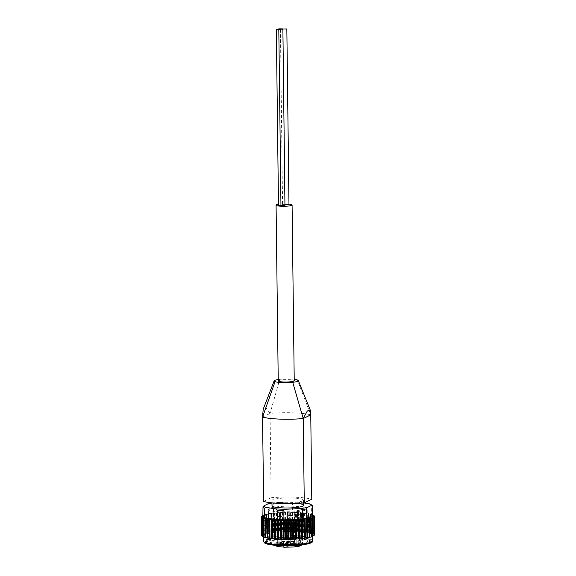 <?xml version="1.0" encoding="UTF-8"?>
<svg xmlns="http://www.w3.org/2000/svg" width="576" height="576" viewBox="0 0 576 576"><rect width="100%" height="100%" fill="white"/><g stroke="black" fill="none" stroke-linecap="round" stroke-linejoin="round"><path stroke-width="0.43" stroke-dasharray="2.88 2.16" d="M278.208 379.548A12.089 1.829 179.3 0 1 279.749 379.354L270.079 413.402L271.116 497.765A30.053 4.543 179.3 0 1 311.789 499.226M262.555 417.082L270.079 413.402A30.053 4.543 179.3 0 1 293.105 412.819A30.053 4.543 179.3 0 1 310.759 414.864L297.403 379.994M302.688 500.875A15.739 2.383 179.3 0 1 285.3 502.718A15.739 2.383 179.3 0 1 271.951 500.53A15.739 2.383 179.3 0 1 272.693 499.795A15.739 2.383 179.3 0 1 290.081 497.952A15.739 2.383 179.3 0 1 303.422 500.141A15.739 2.383 179.3 0 1 302.688 500.875M263.592 501.444L271.116 497.765M270.079 413.402L266.342 408.24L263.21 409.219M271.987 503.071L276.25 502.589L273.211 503.784L273.319 512.921L272.477 513.31L297.598 512.518M269.294 513.799L272.477 513.31A25.25 3.816 -0.7 0 0 270.857 513.533L270.871 532.886L269.892 532.901A25.97 3.931 -0.7 0 0 268.898 533.074L267.631 533.311A25.97 3.931 -0.7 0 0 266.782 533.498L265.723 533.765A25.97 3.931 -0.7 0 0 265.032 533.959L262.397 535.248A25.97 3.931 -0.7 0 0 262.238 535.464L262.894 535.608L262.145 535.766A25.97 3.931 -0.7 0 0 262.174 535.982L262.966 536.119L262.346 536.278A25.97 3.931 -0.7 0 0 262.562 536.486M262.858 516.953L269.352 513.778L268.978 504.418L268.02 503.82M271.354 513.742L271.807 532.31L271.577 513.432L272.225 513.202L271.354 513.742A26.503 4.01 -0.7 0 0 271.31 513.749L270.857 513.533A25.25 3.816 -0.7 0 0 269.352 513.778L269.086 513.554A24.89 3.766 -0.7 0 1 273.319 512.921M303.804 502.949L300.067 502.373A23.825 3.607 -0.7 0 0 289.44 501.991L300.067 502.373L297.972 503.107L298.087 512.244L297.504 512.503L311.998 514.735L311.407 514.289L311.299 505.152L310.032 503.978M312.638 515.066L312.538 515.038A25.25 3.816 -0.7 0 0 311.998 514.735L311.407 514.289A24.89 3.766 -0.7 0 1 312.646 515.124M297.562 512.827L297.958 531.432L298.001 512.41L297.562 512.827A26.503 4.01 -0.7 0 0 297.511 512.827L295.517 512.417A25.25 3.816 -0.7 0 0 293.465 512.359L292.615 512.05L292.507 502.906L289.44 501.991L276.25 502.589A23.825 3.607 -0.7 0 0 271.987 503.093M267.336 537.905L267.242 518.616L267.394 538.099M265.5 518.213L265.529 537.696A25.97 3.931 -0.7 0 0 266.27 537.869M265.507 518.198L265.392 537.566M264.146 517.774L264.053 537.25A25.97 3.931 -0.7 0 0 264.629 537.437M264.377 537.106L263.808 537.012M263.196 517.306L263.426 536.638L262.98 536.774A25.97 3.931 -0.7 0 0 263.383 536.976M263.426 536.638L262.642 536.494M270.871 532.886L271.534 532.03L271.31 513.749M274.198 513.41L274.658 531.979L274.428 513.101L275.069 512.885L274.198 513.41A26.503 4.01 -0.7 0 0 274.147 513.418L273.204 513.202L273.442 532.534L272.462 532.534A25.97 3.931 -0.7 0 0 271.339 532.685M273.442 532.534L274.378 531.691L274.147 513.418M277.279 513.13L277.74 531.706L277.51 512.827L278.122 512.626L277.279 513.13A26.503 4.01 -0.7 0 0 277.229 513.137L276.019 512.906L276.257 532.238L275.299 532.217A25.97 3.931 -0.7 0 0 274.075 532.346M276.257 532.238L277.452 531.41L277.229 513.137M280.541 512.914L281.002 531.497L280.771 512.618L281.347 512.424L280.541 512.914A26.503 4.01 -0.7 0 0 280.483 512.921L279.043 512.669L279.281 532.001L278.359 531.958A25.97 3.931 -0.7 0 0 277.042 532.066M279.281 532.001L280.706 531.194L280.483 512.921M283.932 512.762L284.386 531.346L284.148 512.467L284.688 512.294L283.932 512.762A26.503 4.01 -0.7 0 0 283.867 512.762L282.218 512.482L282.456 531.814L281.585 531.763A25.97 3.931 -0.7 0 0 280.202 531.835M282.456 531.814L284.09 531.043L283.867 512.762M287.381 512.676L287.827 531.266L287.597 512.388L288.079 512.222L287.381 512.676A26.503 4.01 -0.7 0 0 287.323 512.676L285.487 512.366L285.725 531.698L284.918 531.626A25.97 3.931 -0.7 0 0 283.5 531.677M285.725 531.698L287.546 530.957L287.323 512.676M290.844 512.662L291.276 531.252L291.046 512.374L291.463 512.215L290.844 512.662A26.503 4.01 -0.7 0 0 290.786 512.662L288.799 512.309L289.037 531.641L288.31 531.554A25.97 3.931 -0.7 0 0 286.877 531.576M289.037 531.641L291.01 530.935L290.786 512.662M294.257 512.712L294.674 531.31L294.79 512.28L294.257 512.712A26.503 4.01 -0.7 0 0 294.199 512.712L292.097 512.323L292.334 531.655L291.701 531.547A25.97 3.931 -0.7 0 0 290.275 531.54M292.334 531.655L294.422 530.986L294.199 512.712M292.615 512.05A24.89 3.766 -0.7 0 1 298.087 512.244L297.504 512.503A25.25 3.816 -0.7 0 0 295.517 512.417L295.56 531.734L295.027 531.612A25.97 3.931 -0.7 0 0 293.63 531.576M295.56 531.734L297.734 531.108L297.511 512.827M300.701 513.014L301.068 531.619L300.701 513.014A26.503 4.01 -0.7 0 0 300.65 513.014L298.418 512.539L298.656 531.871L298.238 531.742A25.97 3.931 -0.7 0 0 296.899 531.684M298.656 531.871L300.874 531.288L300.65 513.014M303.617 513.266L303.962 531.871L303.617 513.266A26.503 4.01 -0.7 0 0 303.574 513.259L301.334 512.748L301.27 531.943A25.97 3.931 -0.7 0 0 300.01 531.85M301.572 532.08L303.797 531.54L303.574 513.259M306.266 513.569L306.583 532.181L306.266 513.569A26.503 4.01 -0.7 0 0 306.223 513.569L304.02 513.007L304.085 532.195A25.97 3.931 -0.7 0 0 302.926 532.08M304.258 532.339L306.446 531.842L306.223 513.569M313.315 515.002L311.602 514.548L312.185 533.722A25.97 3.931 -0.7 0 0 311.609 533.527L312.379 533.052A26.503 4.01 -0.7 0 1 312.401 533.059L312.178 514.786A26.503 4.01 -0.7 0 0 312.156 514.778L310.255 514.102L310.709 533.275A25.97 3.931 -0.7 0 0 309.96 533.095L310.781 532.606L310.558 514.332A26.503 4.01 -0.7 0 0 310.558 514.332L308.52 513.691L308.837 532.872A25.97 3.931 -0.7 0 0 307.944 532.706L308.794 532.202A26.503 4.01 -0.7 0 1 308.83 532.21L308.606 513.929A26.503 4.01 -0.7 0 0 308.57 513.922L306.432 513.324L306.619 532.505A25.97 3.931 -0.7 0 0 305.582 532.368M306.67 532.656L307.944 532.706M308.585 532.49L308.354 513.612L307.706 513.374A25.97 3.931 -0.7 0 1 308.606 513.533L308.758 533.023L309.96 533.095M310.5 533.426L311.609 533.527M311.854 533.866L313.56 533.534L313.337 515.254L313.25 534.197A25.97 3.931 -0.7 0 0 312.854 533.995M312.638 515.11A25.25 3.816 -0.7 0 0 312.538 515.038L312.804 534.334L313.25 534.197M312.804 534.334L314.309 534.038L314.086 515.758L314.316 534.046L313.891 534.694A25.97 3.931 -0.7 0 0 313.675 534.478M313.099 515.549L313.337 534.823L313.891 534.694M313.337 534.823L314.611 534.557A26.503 4.01 -0.7 0 0 314.611 534.557L314.28 515.945L314.51 534.823M313.193 516.06L313.43 535.32L314.086 535.205A25.97 3.931 -0.7 0 0 314.057 534.989M313.43 535.32L314.388 535.349L314.158 516.47M310.918 536.81L310.673 517.507L310.918 536.81L311.371 536.587M310.666 517.493L311.206 537.005A25.97 3.931 -0.7 0 1 310.514 537.206M264.73 534.643A24.538 3.715 -0.7 0 0 263.585 535.781A24.538 3.715 -0.7 0 0 288.166 539.194A24.538 3.715 -0.7 0 0 312.653 535.183A24.538 3.715 -0.7 0 0 291.845 531.77A24.538 3.715 -0.7 0 0 264.73 534.643M261.612 535.349L262.145 535.766M262.174 535.982L261.72 535.687M261.742 517.255L261.972 536.134L262.346 536.278M262.454 517.759L262.98 536.774M263.599 518.242L264.053 537.25M314.525 534.895L314.086 535.205M314.309 534.038A26.503 4.01 -0.7 0 1 314.316 534.046L314.035 515.722M313.56 533.534A26.503 4.01 -0.7 0 1 313.574 533.542L313.322 515.138M312.17 514.519L312.185 533.722M310.586 514.339L310.709 533.275M310.781 532.606A26.503 4.01 -0.7 0 1 310.81 532.613L310.608 514.073M308.657 513.662L308.837 532.872M291.276 531.252L291.701 531.547M287.827 531.266L288.31 531.554M284.386 531.346L284.918 531.626M281.002 531.497L281.585 531.763M277.74 531.706L278.359 531.958M274.658 531.979L275.299 532.217M271.807 532.31L272.462 532.534M269.237 532.685L269.006 513.814L269.654 513.569L268.79 514.123L269.014 532.404L269.892 532.901M266.99 533.11L266.76 514.231L267.394 513.979L266.558 514.555L266.782 532.829L267.631 533.311M266.782 533.498L266.544 514.166L266.746 532.843A26.503 4.01 -0.7 0 1 266.782 532.829M265.104 533.57L264.874 514.692L265.486 514.433L264.686 515.016L264.91 533.297L265.723 533.765M265.032 533.959L264.794 514.627L264.881 533.304A26.503 4.01 -0.7 0 1 264.91 533.297M262.238 535.464L261.763 534.83L262.397 535.248M261.612 516.571L261.763 534.83A26.503 4.01 -0.7 0 0 261.763 534.83L261.547 516.643L261.77 534.895M312.156 514.778L312.379 533.052M308.57 513.922L308.794 532.202M261.893 535.09L261.662 516.211L261.77 534.823M314.028 515.506L313.438 515.146M313.416 533.808L313.186 514.93L312.617 514.656A25.97 3.931 -0.7 0 0 312.617 514.656M312.206 533.333L311.976 514.454L311.371 514.195A25.97 3.931 -0.7 0 1 311.947 514.39L311.832 533.88M310.586 532.894L310.356 514.015L309.73 513.763A25.97 3.931 -0.7 0 1 310.471 513.943L310.262 514.087M306.23 532.13L306 513.259L305.345 513.036A25.97 3.931 -0.7 0 1 306.382 513.173L306.432 513.324M303.566 531.835L303.336 512.957L302.688 512.748A25.97 3.931 -0.7 0 1 303.847 512.863L304.02 513.007M300.643 531.59L300.413 512.712L299.779 512.518A25.97 3.931 -0.7 0 1 301.032 512.604L301.334 512.748M297.497 531.41L297.266 512.532L296.662 512.352A25.97 3.931 -0.7 0 1 298.001 512.41L298.418 512.539M294.199 531.295L293.969 512.417L293.393 512.244A25.97 3.931 -0.7 0 1 294.79 512.28L295.322 512.402M290.794 531.252L290.563 512.374L290.038 512.208A25.97 3.931 -0.7 0 1 291.463 512.215L292.097 512.323M287.338 531.274L287.107 512.395L286.639 512.244A25.97 3.931 -0.7 0 1 288.079 512.222L288.799 512.309M283.903 531.36L283.666 512.489L283.262 512.338A25.97 3.931 -0.7 0 1 284.688 512.294L285.487 512.366M280.534 531.518L279.965 512.503A25.97 3.931 -0.7 0 1 281.347 512.424L282.218 512.482M277.294 531.742L276.804 512.734A25.97 3.931 -0.7 0 1 278.122 512.626L279.043 512.669M274.241 532.022L273.838 513.014A25.97 3.931 -0.7 0 1 275.069 512.885L276.019 512.906M271.426 532.361L271.102 513.353A25.97 3.931 -0.7 0 1 272.225 513.202L273.204 513.202M263.102 515.779L264.794 514.627A25.97 3.931 -0.7 0 1 265.486 514.433L266.422 514.375L266.659 533.707M266.422 514.375L266.544 514.166A25.97 3.931 -0.7 0 1 267.394 513.979L268.661 513.742A25.97 3.931 -0.7 0 1 269.654 513.569L270.634 513.554M290.275 545.688A14.314 2.167 -0.7 0 0 302.53 543.391A14.314 2.167 -0.7 0 0 301.874 542.758L300.29 544.658A2.491 0.374 179.3 0 1 296.798 544.356A2.491 0.374 179.3 0 1 298.001 544.018L299.585 542.117L299.239 514.001A14.314 2.167 179.3 0 1 301.529 514.642L300.067 514.771A2.491 0.374 179.3 0 1 296.431 514.483A2.491 0.374 179.3 0 1 297.778 514.13L299.239 514.001M283.01 546.552A2.664 0.403 -0.7 0 0 282.881 546.674A2.664 0.403 -0.7 0 0 285.559 547.042A2.664 0.403 -0.7 0 0 288.216 546.61A2.664 0.403 -0.7 0 0 285.955 546.235A2.664 0.403 -0.7 0 0 283.01 546.552M277.222 544.932A2.664 0.403 -0.7 0 0 277.099 545.054A2.664 0.403 -0.7 0 0 279.77 545.422A2.664 0.403 -0.7 0 0 282.434 544.99A2.664 0.403 -0.7 0 0 280.166 544.615A2.664 0.403 -0.7 0 0 277.222 544.932M285.696 545.234A2.664 0.403 -0.7 0 0 285.574 545.357A2.664 0.403 -0.7 0 0 288.245 545.731A2.664 0.403 -0.7 0 0 290.909 545.292A2.664 0.403 -0.7 0 0 288.641 544.925A2.664 0.403 -0.7 0 0 285.696 545.234M288.382 543.924A2.664 0.403 -0.7 0 0 288.259 544.046A2.664 0.403 -0.7 0 0 290.93 544.414A2.664 0.403 -0.7 0 0 293.594 543.982A2.664 0.403 -0.7 0 0 291.334 543.607A2.664 0.403 -0.7 0 0 288.382 543.924M294.17 545.537A2.664 0.403 -0.7 0 0 294.048 545.666A2.664 0.403 -0.7 0 0 296.719 546.034A2.664 0.403 -0.7 0 0 299.376 545.602A2.664 0.403 -0.7 0 0 297.115 545.227A2.664 0.403 -0.7 0 0 294.17 545.537M274.154 508.63A14.314 2.167 -0.7 0 0 273.485 509.299A14.314 2.167 -0.7 0 0 287.82 511.286A14.314 2.167 -0.7 0 0 302.112 508.946A14.314 2.167 -0.7 0 0 289.973 506.959A14.314 2.167 -0.7 0 0 274.154 508.63M301.874 542.758L301.529 514.642M269.294 508.457A19.411 2.938 -0.7 0 0 268.387 509.357A19.411 2.938 -0.7 0 0 287.834 512.057A19.411 2.938 -0.7 0 0 307.21 508.882A19.411 2.938 -0.7 0 0 290.743 506.182A19.411 2.938 -0.7 0 0 269.294 508.457M269.654 537.833A19.411 2.938 -0.7 0 0 268.97 538.286A19.411 2.938 -0.7 0 0 268.747 538.74A19.411 2.938 -0.7 0 0 288.194 541.44A19.411 2.938 -0.7 0 0 307.562 538.265A19.411 2.938 -0.7 0 0 307.332 537.818A19.411 2.938 -0.7 0 0 289.627 535.558A19.411 2.938 -0.7 0 0 269.654 537.833M267.811 539.705A21.37 3.233 -0.7 0 0 267.055 540.202A21.37 3.233 -0.7 0 0 288.216 543.672A21.37 3.233 -0.7 0 0 309.29 539.683A21.37 3.233 -0.7 0 0 306.698 538.603A21.37 3.233 -0.7 0 0 288.137 537.206A21.37 3.233 -0.7 0 0 269.618 539.057A21.37 3.233 -0.7 0 0 267.811 539.705M267.35 541.058A21.874 3.305 -0.7 0 0 266.58 541.57A21.874 3.305 -0.7 0 0 266.328 542.081A21.874 3.305 -0.7 0 0 288.238 545.119A21.874 3.305 -0.7 0 0 310.061 541.541A21.874 3.305 -0.7 0 0 309.802 541.044A21.874 3.305 -0.7 0 0 289.85 538.495A21.874 3.305 -0.7 0 0 267.35 541.058M267.012 541.397A22.226 3.362 -0.7 0 0 266.227 541.915A22.226 3.362 -0.7 0 0 288.238 545.522A22.226 3.362 -0.7 0 0 310.154 541.382A22.226 3.362 -0.7 0 0 289.879 538.79A22.226 3.362 -0.7 0 0 267.012 541.397M303.487 505.411A15.739 2.383 -0.7 0 0 290.146 503.222A15.739 2.383 -0.7 0 0 272.758 505.066A15.739 2.383 -0.7 0 0 272.016 505.8M279.749 379.354A12.089 1.829 179.3 0 1 294.214 379.354M278.23 380.923A7.999 1.21 179.3 0 1 278.604 380.549A7.999 1.21 179.3 0 1 287.446 379.613A7.999 1.21 179.3 0 1 294.228 380.729M280.958 205.625L285.048 205.574M285.041 204.854L288.986 204.696M284.904 204.646L280.915 204.602L284.904 204.646M278.482 205.142L282.571 205.092L280.958 205.416M288.979 204.055A7.999 1.21 -0.7 0 0 278.467 204.278M282.982 544.442A2.664 0.403 -0.7 0 0 282.888 544.5A2.664 0.403 -0.7 0 0 282.859 544.565A2.664 0.403 -0.7 0 0 285.53 544.932A2.664 0.403 -0.7 0 0 288.194 544.5A2.664 0.403 -0.7 0 0 288.158 544.435A2.664 0.403 -0.7 0 0 285.725 544.126A2.664 0.403 -0.7 0 0 282.982 544.442M283.572 543.845L287.561 543.888L283.572 543.845M283.255 518.098L287.251 518.141L283.255 518.098M294.142 543.434A2.664 0.403 -0.7 0 0 294.048 543.492A2.664 0.403 -0.7 0 0 294.019 543.557A2.664 0.403 -0.7 0 0 296.69 543.924A2.664 0.403 -0.7 0 0 299.354 543.492A2.664 0.403 -0.7 0 0 299.318 543.427A2.664 0.403 -0.7 0 0 296.892 543.118A2.664 0.403 -0.7 0 0 294.142 543.434M294.732 542.837L298.721 542.88L294.732 542.837M294.415 517.09L298.411 517.133L294.415 517.09M288.36 541.814A2.664 0.403 -0.7 0 0 288.266 541.872A2.664 0.403 -0.7 0 0 288.23 541.937A2.664 0.403 -0.7 0 0 290.902 542.304A2.664 0.403 -0.7 0 0 293.566 541.872A2.664 0.403 -0.7 0 0 293.537 541.807A2.664 0.403 -0.7 0 0 291.103 541.498A2.664 0.403 -0.7 0 0 288.36 541.814M288.943 541.217L292.939 541.26L288.943 541.217M288.626 515.47L292.622 515.513L288.626 515.47M285.667 543.125A2.664 0.403 -0.7 0 0 285.574 543.19A2.664 0.403 -0.7 0 0 285.545 543.247A2.664 0.403 -0.7 0 0 288.216 543.622A2.664 0.403 -0.7 0 0 290.88 543.182A2.664 0.403 -0.7 0 0 290.844 543.125A2.664 0.403 -0.7 0 0 288.418 542.815A2.664 0.403 -0.7 0 0 285.667 543.125M286.258 542.534L290.246 542.578L286.258 542.534M285.941 516.787L289.937 516.83L285.941 516.787M277.193 542.822A2.664 0.403 -0.7 0 0 277.099 542.88A2.664 0.403 -0.7 0 0 277.07 542.945A2.664 0.403 -0.7 0 0 279.742 543.312A2.664 0.403 -0.7 0 0 282.406 542.88A2.664 0.403 -0.7 0 0 282.377 542.815A2.664 0.403 -0.7 0 0 279.943 542.506A2.664 0.403 -0.7 0 0 277.193 542.822M277.783 542.225L281.779 542.275L277.783 542.225M277.466 516.478L281.462 516.528L277.466 516.478M273.211 503.784A24.89 3.766 -0.7 0 0 268.978 504.418M312.53 505.987A24.89 3.766 -0.7 0 0 311.299 505.152M297.972 503.107A24.89 3.766 -0.7 0 0 292.507 502.906M267.919 538.193A25.97 3.931 -0.7 0 0 268.294 538.258M308.606 537.653A25.97 3.931 -0.7 0 0 308.988 537.574M314.093 515.765A26.503 4.01 -0.7 0 0 314.086 515.758L314.323 534.139M298.001 544.018L300.29 544.658M299.585 542.117A14.314 2.167 -0.7 0 0 285.754 541.469A14.314 2.167 -0.7 0 0 274.572 543.074A14.314 2.167 -0.7 0 0 273.902 543.744A14.314 2.167 -0.7 0 0 286.207 545.738M267.343 540.36A21.874 3.305 -0.7 0 0 266.321 541.375A21.874 3.305 -0.7 0 0 288.23 544.414A21.874 3.305 -0.7 0 0 310.054 540.842A21.874 3.305 -0.7 0 0 291.514 537.797A21.874 3.305 -0.7 0 0 267.343 540.36M311.666 541.908A23.472 3.55 -0.7 0 0 291.859 538.61A23.472 3.55 -0.7 0 0 265.831 541.354A23.472 3.55 -0.7 0 0 264.73 542.477M312.725 540.806A24.538 3.715 -0.7 0 0 291.917 537.394A24.538 3.715 -0.7 0 0 264.802 540.266A24.538 3.715 -0.7 0 0 263.65 541.411M263.052 515.794L263.29 535.126M265.09 514.793L265.327 534.132L265.097 514.807M263.16 515.765L263.398 535.097M265.082 514.829L265.32 534.161M266.666 514.31L266.904 533.642M268.358 513.943L268.596 533.275M268.654 513.886L268.891 533.218M270.965 513.504L271.202 532.836M273.571 513.158L273.809 532.49M276.422 512.87L276.66 532.202M279.468 512.64L279.706 531.972M282.665 512.467L282.895 531.799M285.941 512.352L286.178 531.684M289.253 512.309L289.49 531.641M292.543 512.33L292.781 531.662M295.754 512.417L295.992 531.749M298.829 512.568L299.066 531.9M301.716 512.777L301.954 532.109M304.366 513.043L304.603 532.375M306.734 513.367L306.972 532.699M308.786 513.734L309.017 533.074M310.471 514.152L310.709 533.484M311.774 514.591L312.012 533.93M312.667 515.066L312.905 534.398M313.956 515.434L314.186 534.305M313.135 515.556L313.373 534.888M313.171 516.06L313.409 535.392M309.096 517.99L309.334 537.322M265.291 518.357L265.529 537.487M263.988 517.838L264.226 537.041M263.095 517.334L263.333 536.573M262.663 516.816L262.901 536.148M262.627 516.823L262.865 536.076M262.807 535.644L262.57 516.312L262.829 535.579M261.475 516.737L261.706 535.615M300.067 514.771L300.434 544.644M297.778 514.13L298.145 544.003M311.746 514.656L312.696 515.304M263.952 537.257L264.377 537.394M265.478 537.703L266.062 537.84M267.379 538.114L268.106 538.243M308.794 537.631L309.478 537.48M310.73 537.17L311.263 537.019M312.048 514.382L311.623 514.238M310.522 513.929L309.938 513.792M308.621 513.526L307.894 513.396M306.374 513.158L305.51 513.043M303.818 512.849L302.832 512.755M300.996 512.597L299.909 512.518M297.943 512.402L296.784 512.345M294.725 512.273L293.501 512.244M291.384 512.208L290.131 512.208M287.986 512.215L286.726 512.237M284.587 512.287L283.342 512.33M281.239 512.424L280.03 512.496M277.999 512.633L276.862 512.719M274.932 512.892L273.874 513M272.074 513.216L271.123 513.338M269.489 513.583L268.661 513.727M267.206 514.008L266.522 514.152M265.27 514.469L264.737 514.62M273.485 509.299L273.902 543.744L274.543 545.234M301.932 544.896L302.53 543.391L302.112 508.946M307.562 538.265L307.21 508.882M268.747 538.74L268.387 509.357M268.97 538.286L267.055 540.202M307.332 537.818L309.29 539.683M266.328 542.081L266.321 541.375C266.062 541.044 266.522 540.504 267.703 539.741L269.618 539.057M310.061 541.541L310.054 540.842C309.485 540.151 311.105 540.036 306.698 538.603M312.66 535.954L312.653 535.183M263.599 536.99L263.585 535.781M264.622 514.829L264.852 533.549M266.666 514.318L266.904 533.65M266.465 514.332L266.695 533.131M308.664 513.691L308.894 532.512M310.255 514.102L310.493 533.434M310.622 514.13L310.846 532.872M312.192 514.606L312.422 533.275M312.53 515.023L312.768 534.355M313.358 515.138L313.589 533.7M313.034 515.52L313.272 534.852M313.106 516.024L313.337 535.356M309.096 517.982L309.334 537.314M264.168 517.752L264.398 537.084M263.232 517.277L263.47 536.609M262.728 516.78L262.966 536.119M262.663 516.276L262.894 535.608M303.458 502.978L303.422 500.141M271.98 502.87L271.951 500.53M288.216 546.61L288.194 544.5M282.881 546.674L282.859 544.565M283.5 543.895L282.888 544.5M287.539 543.845L288.158 544.435M287.561 543.888L287.251 518.141M283.471 543.938L283.162 518.191M299.376 545.602L299.354 543.492M294.048 545.666L294.019 543.557M294.66 542.887L294.048 543.492M298.699 542.837L299.318 543.427M298.721 542.88L298.411 517.133M294.631 542.93L294.322 517.183M293.594 543.982L293.566 541.872M288.259 544.046L288.23 541.937M288.871 541.267L288.266 541.872M292.91 541.217L293.537 541.807M292.939 541.26L292.622 515.513M288.85 541.31L288.533 515.563M290.909 545.292L290.88 543.182M285.574 545.357L285.545 543.247M286.186 542.578L285.574 543.19M290.225 542.527L290.844 543.125M290.246 542.578L289.937 516.83M286.164 542.628L285.847 516.881M282.434 544.99L282.406 542.88M277.099 545.054L277.07 542.945M277.711 542.275L277.099 542.88M281.75 542.225L282.377 542.815M281.779 542.275L281.462 516.528M277.69 542.318L277.373 516.571M296.431 514.483L296.798 544.356M280.426 29.549L282.571 205.092M278.77 29.059L280.915 204.602M282.859 28.894L285.005 204.552M282.758 29.714L284.897 204.746"/><path stroke-width="0.86" d="M280.21 419.126A30.053 4.543 179.3 0 1 262.555 417.082L263.592 501.444A30.053 4.543 179.3 0 0 304.265 502.906L303.235 418.543A30.053 4.543 179.3 0 1 280.21 419.126M294.214 379.354A12.089 1.829 179.3 0 1 297.403 379.994A12.089 1.829 179.3 0 1 298.296 380.57A12.089 1.829 179.3 0 1 292.709 382.291L303.235 418.543L307.296 410.99L310.205 409.939L310.759 414.864L311.789 499.226L304.265 502.906M274.169 380.858L263.203 409.219L262.555 417.082L275.054 381.658A12.089 1.829 179.3 0 1 274.162 380.858A12.089 1.829 179.3 0 1 278.208 379.548M312.638 515.11A25.25 3.816 -0.7 0 1 312.905 515.347L306.41 518.522L306.554 508.903L307.49 507.391L311.573 505.39A23.825 3.607 -0.7 0 0 309.175 503.777L312.415 505.519L312.53 505.987L311.573 505.39M299.261 508.622L302.321 509.544L302.436 518.681L303.286 518.998L282.298 519.941L283.14 519.552L283.025 510.415L286.063 509.22L299.261 508.622A23.825 3.607 -0.7 0 0 307.49 507.391M275.436 508.838L277.56 510.221L277.668 519.358L278.258 519.797L263.765 517.572L264.348 517.306L264.233 508.169L266.328 507.442L275.436 508.838A23.825 3.607 -0.7 0 0 286.063 509.22M271.987 503.093A23.825 3.607 -0.7 0 0 268.02 503.82L263.93 505.822L263.002 507.334L262.858 516.953A25.25 3.816 -0.7 0 0 263.225 517.27L262.426 518.098L262.98 536.774M312.646 515.124L312.53 505.987M268.02 503.82L271.987 503.071M280.678 539.237L278.489 538.805L278.266 520.531L280.44 519.905L280.678 539.237L281.21 539.352M262.454 517.759L264.168 517.752L263.599 518.573A26.503 4.01 -0.7 0 0 263.621 518.58L265.291 518.155L265.19 519.019A26.503 4.01 -0.7 0 0 265.219 519.026L267.242 518.616L267.17 519.43A26.503 4.01 -0.7 0 0 267.206 519.437L269.028 518.933L269.51 519.79A26.503 4.01 -0.7 0 0 269.554 519.79L271.397 519.257L272.16 520.092A26.503 4.01 -0.7 0 0 272.203 520.099L274.428 519.559L275.076 520.344A26.503 4.01 -0.7 0 0 275.126 520.344L277.344 519.761L277.582 539.093L277.999 539.222M277.582 539.093L275.35 538.625L275.126 520.344M274.428 519.559L274.968 539.028M274.666 538.891L272.426 538.38L272.203 520.099M271.742 519.3L272.153 538.776M271.98 538.632L269.777 538.07L269.554 519.79M269.33 518.983L269.618 538.459M269.568 538.315L267.43 537.71L267.206 519.437M267.336 537.905L265.414 537.3A26.503 4.01 -0.7 0 0 265.442 537.307L265.219 519.026M264.629 537.437L265.378 537.48L265.162 518.803M263.383 536.976L262.814 536.71L263.808 537.012L263.578 518.364M262.562 536.486L262.044 536.206L262.642 536.494L262.411 517.932M310.68 517.478L312.71 516.514L312.948 535.846L313.841 535.716M312.948 535.846L311.371 536.587M280.44 519.905L281.52 520.646A26.503 4.01 -0.7 0 0 281.578 520.646L283.219 519.977L284.933 520.697A26.503 4.01 -0.7 0 0 284.99 520.697L286.51 519.991L288.396 520.682A26.503 4.01 -0.7 0 0 288.454 520.682L289.822 519.948L291.845 520.596A26.503 4.01 -0.7 0 0 291.91 520.596L293.544 519.818L295.236 520.445A26.503 4.01 -0.7 0 0 295.294 520.438L296.719 519.638L298.498 520.229A26.503 4.01 -0.7 0 0 298.548 520.222L299.34 519.43L301.579 519.948A26.503 4.01 -0.7 0 0 301.622 519.941L302.558 519.098L304.423 519.617A26.503 4.01 -0.7 0 0 304.466 519.61L304.906 518.767L306.986 519.235A26.503 4.01 -0.7 0 0 307.022 519.228L307.109 518.414L309.218 518.803A26.503 4.01 -0.7 0 0 309.254 518.796L309.578 537.264L310.514 537.206M307.404 518.364L307.642 537.696L308.606 537.653M307.642 537.696L307.246 537.502L307.022 519.228M305.129 518.753L305.366 538.085L306.346 538.063M305.366 538.085L304.69 537.89L304.466 519.61M302.558 519.098L302.796 538.43L303.775 538.43M302.796 538.43L301.853 538.222L301.622 519.941M299.743 519.394L299.981 538.726L300.931 538.747M299.981 538.726L298.771 538.502L298.548 520.222M296.719 519.638L296.957 538.97L297.878 539.006M296.957 538.97L295.517 538.718L295.294 520.438M293.544 519.818L293.782 539.15L294.653 539.208M293.782 539.15L292.133 538.87L291.91 520.596M290.275 519.941L290.513 539.273L291.312 539.345M290.513 539.273L288.677 538.956L288.454 520.682M286.963 519.991L287.201 539.323L287.921 539.417M287.201 539.323L285.214 538.978L284.99 520.697M283.666 519.984L283.903 539.316L284.537 539.417M283.903 539.316L281.801 538.927L281.578 520.646M261.54 516.499L262.663 516.276L261.389 517.075L261.706 535.615M261.49 516.809L262.728 516.78L261.684 517.594L261.914 535.874L262.346 536.278M261.742 517.255L261.972 536.134M262.584 517.831L262.685 536.638M263.599 518.242L264.053 537.25M263.794 518.306L263.844 536.861A26.503 4.01 -0.7 0 1 263.822 536.854L263.83 537.113M266.27 537.869L265.644 537.624L265.414 518.746M267.113 519.091L267.394 538.099A25.97 3.931 -0.7 0 0 267.919 538.193M267.43 537.71A26.503 4.01 -0.7 0 1 267.394 537.703L267.394 538.099M268.294 538.258L267.646 538.027L267.415 519.149M269.51 519.79L269.647 538.337L269.417 519.458M270.655 538.603L270 538.38L269.77 519.502M272.16 520.092L272.268 538.639L272.038 519.768M273.312 538.891L272.664 538.682L272.434 519.804M275.076 520.344L275.162 538.891L274.932 520.013M276.221 539.122L275.587 538.927L275.357 520.049M278.438 538.805L278.042 520.207L278.438 538.805A26.503 4.01 -0.7 0 0 278.489 538.805M279.338 539.287L278.734 539.1L278.503 520.229M281.52 520.646L281.556 539.208L281.326 520.33M282.607 539.388L282.031 539.215L281.801 520.337M284.933 520.697L284.954 539.258L284.724 520.387M285.962 539.424L285.437 539.266L285.206 520.387M288.396 520.682L288.403 539.251L288.173 520.373M289.361 539.395L288.893 539.244L288.662 520.366M291.845 520.596L291.852 539.165L291.614 520.286M292.738 539.294L292.334 539.15L292.097 520.272M295.236 520.445L295.229 539.021L294.998 520.142M296.035 539.129L295.466 520.114M298.498 520.229L298.49 538.805L298.26 519.926M299.196 538.906L298.706 519.898M301.579 519.948L301.572 538.531L301.342 519.66M302.162 538.625L301.759 519.617M304.423 519.617L304.423 538.207L304.193 519.329M304.898 538.286L304.574 519.278M306.986 519.235L306.994 537.826L306.763 518.947M306.691 538.013A25.97 3.931 -0.7 0 0 307.339 537.898L307.102 518.89M309.218 518.803L309.24 537.401L309.01 518.522M309.456 537.473L309.478 537.077L309.456 537.473A25.97 3.931 -0.7 0 1 308.988 537.574M311.314 536.616L310.896 518.062L311.314 536.616A26.503 4.01 -0.7 0 0 311.342 536.609L311.134 517.997L310.673 517.507M314.453 535.09L314.107 516.542L314.46 535.082A26.503 4.01 -0.7 0 1 314.453 535.09L314.23 516.809L313.193 516.06M314.611 534.564L314.294 516.017L314.611 534.564M261.684 517.594A26.503 4.01 -0.7 0 0 261.691 517.601L261.907 535.867A26.503 4.01 -0.7 0 0 261.914 535.874M262.426 518.098A26.503 4.01 -0.7 0 0 262.44 518.105L262.649 536.371A26.503 4.01 -0.7 0 0 262.663 536.378M263.621 518.58L263.844 536.861M265.162 518.688L265.414 537.3M309.298 518.465L309.478 537.077A26.503 4.01 -0.7 0 1 309.442 537.084M261.814 517.327L263.225 517.27A25.25 3.816 -0.7 0 0 263.765 517.572M277.344 519.761L278.042 520.207M309.341 517.932L310.896 518.062M312.71 516.514L314.107 516.542M313.193 515.988L314.388 516.283L313.099 515.549M314.035 515.722L313.654 515.362L314.093 515.686M313.956 515.434L312.638 515.066M262.001 516.132A25.97 3.931 -0.7 0 1 262.159 515.916L263.102 515.779M265.291 518.155L265.291 518.364A25.97 3.931 -0.7 0 0 266.04 518.537M313.438 515.146A25.97 3.931 -0.7 0 1 313.654 515.362L313.099 515.491M312.638 514.67A25.97 3.931 -0.7 0 1 313.02 514.865L312.638 514.98M271.98 502.87L272.016 505.8A15.739 2.383 -0.7 0 0 287.784 507.989A15.739 2.383 -0.7 0 0 303.487 505.411L303.458 502.978M309.175 503.777L303.804 502.949M292.709 382.291A12.089 1.829 179.3 0 1 275.054 381.658M292.082 204.977L294.228 380.729A7.999 1.21 179.3 0 1 293.854 381.096A7.999 1.21 179.3 0 1 285.012 382.032A7.999 1.21 179.3 0 1 278.23 380.923L276.077 205.171A7.999 1.21 -0.7 0 0 284.098 206.28A7.999 1.21 -0.7 0 0 292.082 204.977A7.999 1.21 -0.7 0 0 288.979 204.055M282.902 29.822L284.954 205.668L280.958 205.625L278.813 29.873L282.902 29.822L278.813 29.873M286.841 28.944L282.751 28.994L286.841 28.944L288.986 204.696L285.041 204.854M280.958 205.416L278.482 205.142L276.336 29.39L280.426 29.34L276.336 29.39M278.467 204.278A7.999 1.21 -0.7 0 0 276.451 204.797A7.999 1.21 -0.7 0 0 276.077 205.171M282.758 28.894L278.77 28.85L282.758 28.894M303.286 518.998A25.25 3.816 -0.7 0 0 304.906 518.767A25.25 3.816 -0.7 0 0 306.41 518.522M302.436 518.681A24.89 3.766 -0.7 0 0 306.67 518.047M278.258 519.797A25.25 3.816 -0.7 0 0 280.253 519.883A25.25 3.816 -0.7 0 0 282.298 519.941M277.668 519.358A24.89 3.766 -0.7 0 0 283.14 519.552M263.11 516.478A24.89 3.766 -0.7 0 0 264.348 517.306M263.002 507.334A24.89 3.766 -0.7 0 0 264.233 508.169M302.321 509.544A24.89 3.766 -0.7 0 0 306.554 508.903M277.56 510.221A24.89 3.766 -0.7 0 0 283.025 510.415M263.93 505.822A23.825 3.607 -0.7 0 0 266.328 507.442M278.114 539.23A25.97 3.931 -0.7 0 0 279.086 539.273M275.054 539.035A25.97 3.931 -0.7 0 0 275.947 539.1M273.168 538.884L272.182 538.783A25.97 3.931 -0.7 0 0 273.01 538.862M269.633 538.466A25.97 3.931 -0.7 0 0 270.317 538.56M304.085 538.394A25.97 3.931 -0.7 0 0 304.848 538.286M301.219 538.718A25.97 3.931 -0.7 0 0 302.083 538.632M298.13 538.992A25.97 3.931 -0.7 0 0 299.088 538.913M294.883 539.194A25.97 3.931 -0.7 0 0 295.898 539.143M291.521 539.338A25.97 3.931 -0.7 0 0 292.579 539.302M288.108 539.417A25.97 3.931 -0.7 0 0 289.181 539.395M284.702 539.417A25.97 3.931 -0.7 0 0 285.761 539.424M281.347 539.359A25.97 3.931 -0.7 0 0 282.377 539.388M262.75 517.442A25.97 3.931 -0.7 0 0 263.146 517.644M263.815 517.918A25.97 3.931 -0.7 0 0 264.391 518.105M267.163 518.767A25.97 3.931 -0.7 0 0 268.056 518.926M269.381 519.127A25.97 3.931 -0.7 0 0 270.418 519.271M271.915 519.444A25.97 3.931 -0.7 0 0 273.074 519.559M274.73 519.696A25.97 3.931 -0.7 0 0 275.99 519.79M277.762 519.89A25.97 3.931 -0.7 0 0 279.101 519.955M280.973 520.02A25.97 3.931 -0.7 0 0 282.37 520.056M284.299 520.085A25.97 3.931 -0.7 0 0 285.725 520.092M287.69 520.085A25.97 3.931 -0.7 0 0 289.123 520.063M291.082 520.013A25.97 3.931 -0.7 0 0 292.5 519.962M294.415 519.876A25.97 3.931 -0.7 0 0 295.798 519.797M297.641 519.674A25.97 3.931 -0.7 0 0 298.958 519.574M300.701 519.415A25.97 3.931 -0.7 0 0 301.925 519.286M303.538 519.098A25.97 3.931 -0.7 0 0 304.661 518.947M306.108 518.731A25.97 3.931 -0.7 0 0 307.102 518.566M308.369 518.321A25.97 3.931 -0.7 0 0 309.218 518.134M310.277 517.874A25.97 3.931 -0.7 0 0 310.968 517.673M286.207 545.738A14.314 2.167 -0.7 0 0 290.275 545.688M264.73 542.477A23.472 3.55 -0.7 0 0 288.245 545.71A23.472 3.55 -0.7 0 0 311.666 541.908M312.725 540.806C313.164 541.757 311.904 542.693 308.93 543.629L299.081 545.191L280.418 545.616C274.86 545.386 270.562 544.889 267.516 544.14L264.758 543.089L263.65 541.411A24.538 3.715 -0.7 0 0 288.23 544.817A24.538 3.715 -0.7 0 0 312.725 540.806L312.66 535.954M311.134 518.148L311.364 536.767M312.602 516.535L312.84 535.874M307.109 518.414L307.346 537.746M304.798 518.803L305.035 538.135M302.191 519.142L302.429 538.474M299.34 519.43L299.578 538.762M296.294 519.667L296.532 538.999M293.105 519.84L293.335 539.172M289.822 519.948L290.059 539.28M286.51 519.991L286.747 539.33M283.219 519.977L283.457 539.309M280.008 519.89L280.246 539.222M276.934 519.739L277.171 539.071M274.046 519.53L274.284 538.862M271.397 519.257L271.634 538.589M269.028 518.933L269.266 538.265M267.113 519.127L267.343 537.948L267.106 519.127M266.983 518.566L267.214 537.898M303.235 418.543L310.759 414.864M310.205 409.939L298.289 380.57M263.952 537.257L264.377 537.394M265.478 537.703L266.062 537.84M267.379 538.114L268.106 538.243M269.626 538.474L270.49 538.589M275.004 539.042L276.091 539.122M278.057 539.237L279.216 539.287M281.275 539.366L282.499 539.395M284.616 539.424L285.869 539.431M288.014 539.424L289.274 539.402M291.413 539.352L292.658 539.302M294.761 539.208L295.97 539.143M298.001 539.006L299.138 538.92M301.068 538.74L302.126 538.632M303.926 538.423L304.877 538.294M306.511 538.049L307.339 537.912M308.794 537.631L309.478 537.48M310.73 537.17L311.263 537.019M274.543 545.234L277.25 546.444L284.4 547.2L293.436 547.013L299.261 546.178L301.932 544.896M263.65 541.411L263.599 536.99M311.148 518.09L311.378 536.81M314.23 516.744L314.46 535.14M265.154 518.767L265.378 537.509M261.677 517.5L261.907 535.954M282.751 28.994L282.758 29.714"/></g></svg>
